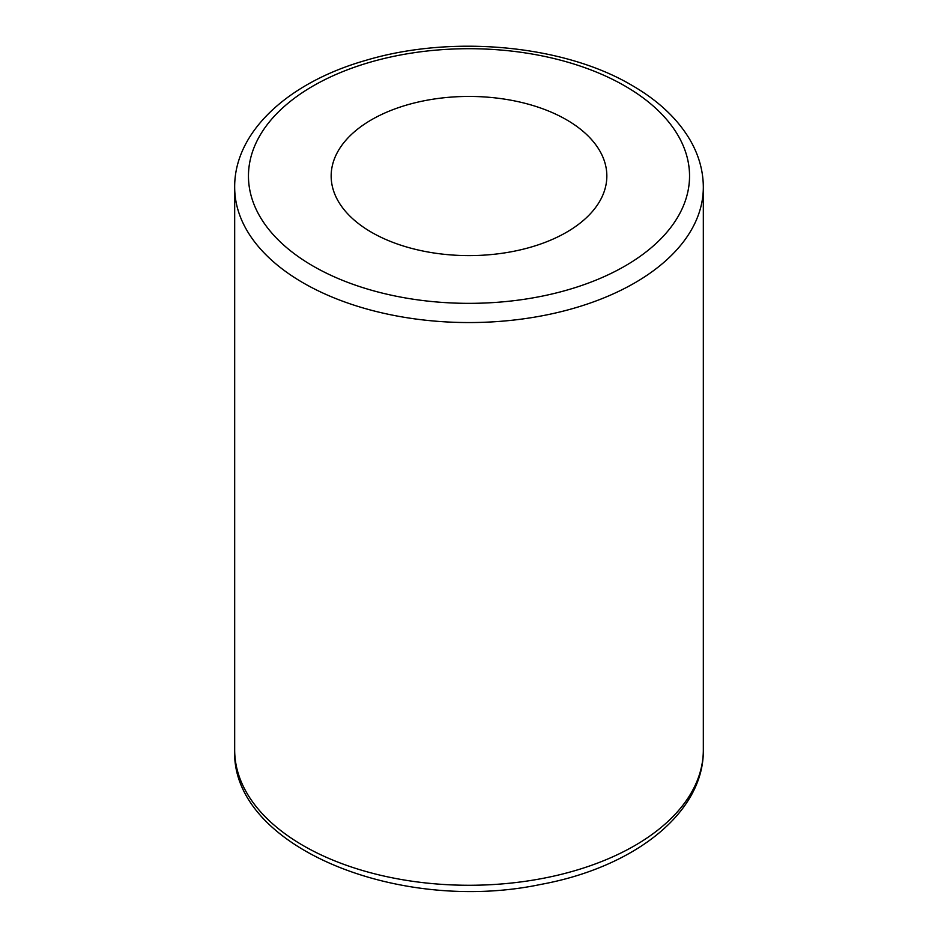 <?xml version="1.0" encoding="UTF-8"?>
<svg xmlns="http://www.w3.org/2000/svg" width="938" height="938" viewBox="0 0 938 938"><rect width="100%" height="100%" fill="white"/><g stroke="black" fill="none" stroke-linecap="round" stroke-linejoin="round"><path stroke-width="1.41" d="M566.47 119.747A137.839 79.578 180 0 1 606.839 176.016A137.839 79.578 180 0 1 469 255.605A137.839 79.578 180 0 1 331.161 176.016A137.839 79.578 180 0 1 416.249 102.5A137.839 79.578 180 0 1 566.47 119.747M624.942 85.991A220.536 127.322 180 0 1 526.077 299.011A220.536 127.322 180 0 1 255.98 143.068A220.536 127.322 180 0 1 624.942 85.991M234.676 187.272C234.195 131.965 288.236 82.45 365.55 60.442C451.541 34.518 563.339 44.743 631.837 85.299C657.995 100.401 677.353 118.54 689.922 139.727C698.787 154.922 703.254 170.775 703.324 187.272A234.324 135.283 180 0 1 469 322.555A234.324 135.283 180 0 1 234.676 187.272L234.676 749.99A234.324 135.283 180 0 0 469 885.273A234.324 135.283 180 0 0 703.324 749.99C704.086 812.836 634.065 867.369 540.945 884.393C398.861 914.421 230.807 846.674 234.676 749.99M703.324 187.272L703.324 749.99"/></g></svg>

